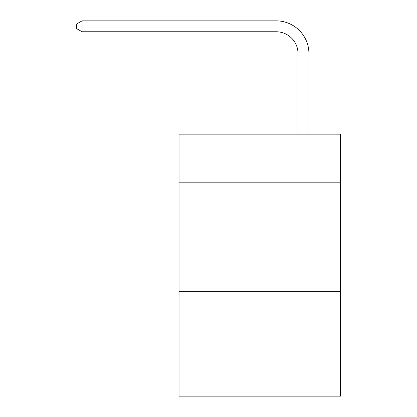 <?xml version="1.0" encoding="UTF-8"?>
<svg xmlns="http://www.w3.org/2000/svg" width="417" height="417" viewBox="0 0 417 417"><rect width="100%" height="100%" fill="white"/><g stroke="black" fill="none" stroke-linecap="round" stroke-linejoin="round"><path stroke-width="0.63" d="M340.585 182.193L340.585 134.159L179.029 134.159L179.029 182.193L340.585 182.193L340.585 396.15L179.029 396.15L179.029 182.193M340.585 291.353L179.029 291.353M298.014 134.159L298.014 53.6A21.83 21.83 145.8 0 0 276.179 31.765L82.092 31.765L76.415 28.492L76.415 24.123L82.092 20.85L276.179 20.85A32.75 32.75 -31.4 0 1 308.929 53.6L308.929 134.159M298.014 53.6A21.83 21.83 148.6 0 0 276.179 31.765A21.83 21.83 148.6 0 1 298.014 53.6A21.83 21.83 148.6 0 0 276.179 31.765A21.83 21.83 148.6 0 1 298.014 53.6A21.83 21.83 148.6 0 0 276.179 31.765A21.83 21.83 148.6 0 1 298.014 53.6A21.83 21.83 148.6 0 0 276.179 31.765A21.83 21.83 148.6 0 1 298.014 53.6A21.83 21.83 148.6 0 0 276.179 31.765A21.83 21.83 148.6 0 1 298.014 53.6A21.83 21.83 148.6 0 0 276.179 31.765A21.83 21.83 148.6 0 1 298.014 53.6A21.83 21.83 148.6 0 0 276.179 31.765A21.83 21.83 148.6 0 1 298.014 53.6A21.83 21.83 148.6 0 0 276.179 31.765A21.83 21.83 148.6 0 1 298.014 53.6A21.83 21.83 148.6 0 0 276.179 31.765A21.83 21.83 148.6 0 1 298.014 53.6A21.83 21.83 148.6 0 0 276.179 31.765A21.83 21.83 148.6 0 1 298.014 53.6A21.83 21.83 148.6 0 0 276.179 31.765A21.83 21.83 148.6 0 1 298.014 53.6A21.83 21.83 148.6 0 0 276.179 31.765A21.83 21.83 148.6 0 1 298.014 53.6A21.83 21.83 148.6 0 0 276.179 31.765A21.83 21.83 148.6 0 1 298.014 53.6A21.83 21.83 148.6 0 0 276.179 31.765A21.83 21.83 148.6 0 1 298.014 53.6A21.83 21.83 148.6 0 0 276.179 31.765A21.83 21.83 148.6 0 1 298.014 53.6A21.83 21.83 148.6 0 0 276.179 31.765A21.83 21.83 148.6 0 1 298.014 53.6A21.83 21.83 148.6 0 0 276.179 31.765A21.83 21.83 148.6 0 1 298.014 53.6A21.83 21.83 148.6 0 0 276.179 31.765A21.83 21.83 148.6 0 1 298.014 53.6A21.83 21.83 148.6 0 0 276.179 31.765A21.83 21.83 148.6 0 1 298.014 53.6A21.83 21.83 148.6 0 0 276.179 31.765M82.092 20.85L82.092 31.765"/></g></svg>
